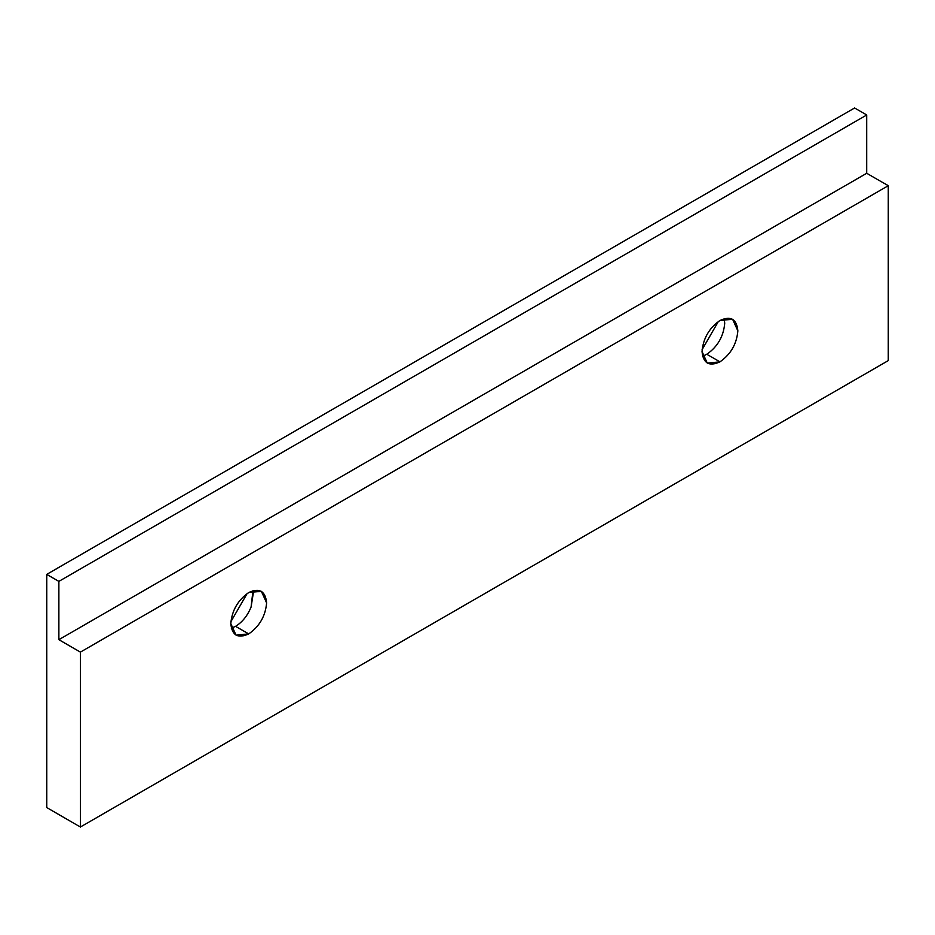<?xml version="1.0" encoding="UTF-8"?>
<svg xmlns="http://www.w3.org/2000/svg" width="935" height="935" viewBox="0 0 935 935"><rect width="100%" height="100%" fill="white"/><g stroke="black" fill="none" stroke-linecap="round" stroke-linejoin="round"><path stroke-width="1.4" d="M724.204 318.636L724.719 323.265C723.585 336.39 717.612 346.721 706.813 354.272L719.95 361.857C730.749 354.307 736.722 343.975 737.855 330.85L732.608 319.256L719.95 320.506C709.151 328.056 703.178 338.388 702.045 351.525L707.292 363.119L719.95 361.857L706.813 354.272C717.612 346.721 723.585 336.39 724.719 323.265L724.204 318.636M718.349 321.511L702.115 349.62L718.349 321.511M702.547 356.095L706.813 354.272L702.559 356.142M252.964 590.71L251.083 607.049C247.494 615.733 242.329 622.161 235.573 626.345L248.71 633.93C259.509 626.38 265.482 616.036 266.615 602.911L261.368 591.317L248.71 592.568C237.911 600.118 231.938 610.462 230.805 623.587L236.052 635.181L248.71 633.93L235.573 626.345C242.329 622.161 247.494 615.733 251.083 607.049L253.338 592.86L252.964 590.71M247.109 593.585L230.875 621.693L247.109 593.585M231.307 628.168L235.573 626.345L231.307 628.168M231.319 628.203L235.573 626.345L231.319 628.203M46.75 807.583L46.75 574.382L854.59 107.981L46.75 574.382L58.87 581.383L866.71 114.982L854.59 107.981L866.71 114.982L58.87 581.383L58.87 639.68L866.71 173.279L866.71 114.982L866.71 173.279L58.87 639.68L80.41 652.116L888.25 185.714L866.71 173.279L888.25 185.714L80.41 652.116L80.41 827.019L888.25 360.618L888.25 185.714L888.25 360.618L80.41 827.019L46.75 807.583L80.41 827.019L80.41 652.116L58.87 639.68L58.87 581.383L46.75 574.382L46.75 807.583M248.71 592.568C259.509 587.659 265.482 591.095 266.615 602.911C265.482 616.036 259.509 626.38 248.71 633.93C237.911 638.85 231.938 635.403 230.805 623.587C231.938 610.462 237.911 600.118 248.71 592.568M719.95 320.506C730.749 315.586 736.722 319.034 737.855 330.85C736.722 343.975 730.749 354.307 719.95 361.857C709.151 366.777 703.178 363.329 702.045 351.525C703.178 338.388 709.151 328.056 719.95 320.506"/></g></svg>

